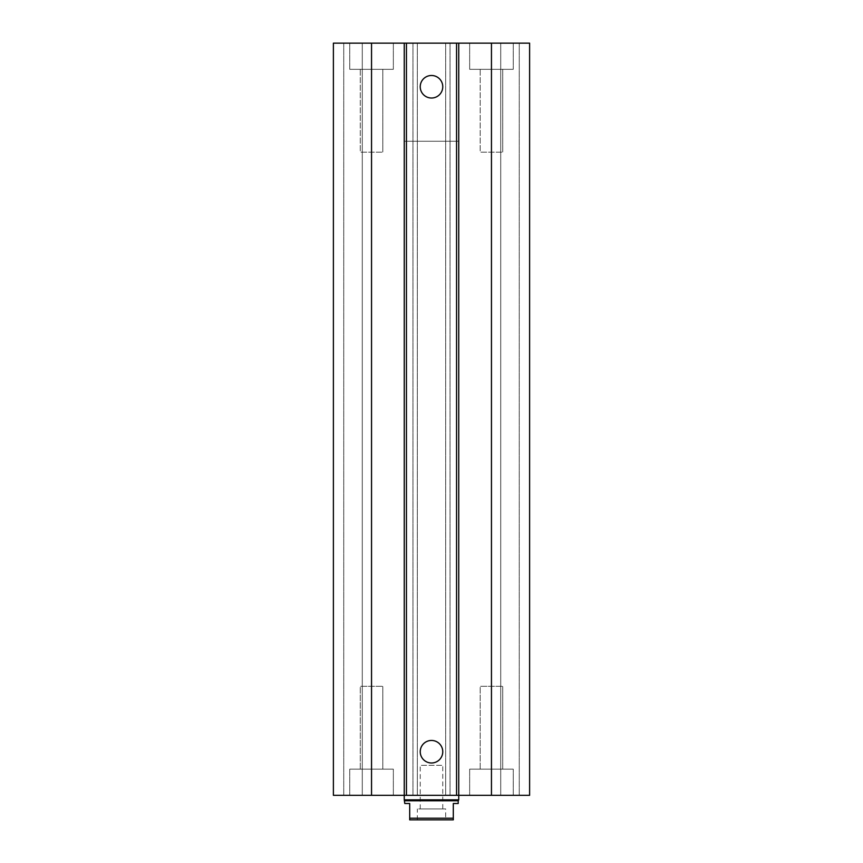 <?xml version="1.0" encoding="UTF-8"?>
<svg xmlns="http://www.w3.org/2000/svg" width="863" height="863" viewBox="0 0 863 863"><rect width="100%" height="100%" fill="white"/><g stroke="black" fill="none" stroke-linecap="round" stroke-linejoin="round"><path stroke-width="0.65" stroke-dasharray="4.32 3.24" d="M442.762 751.716A11.262 11.262 0 0 0 425.869 741.964A11.262 11.262 0 0 0 425.869 761.479A11.262 11.262 0 0 0 442.762 751.716M469.655 43.15L513.258 43.15L469.655 43.15L513.258 43.15L469.655 43.15L469.655 69.31L513.258 69.31L469.655 69.31L513.258 69.31L469.655 69.31L469.655 43.15M349.742 43.15L393.345 43.15L349.742 43.15L393.345 43.15L349.742 43.15L349.742 69.31L393.345 69.31L349.742 69.31L393.345 69.31L349.742 69.31L349.742 43.15M529.612 43.15L333.388 43.15L362.277 43.15L333.388 43.15L333.388 795.319L529.612 795.319L519.256 795.319L529.612 795.319L529.612 43.15M469.655 795.319L513.258 795.319L469.655 795.319L513.258 795.319L469.655 795.319L469.655 769.16L513.258 769.16L469.655 769.16L513.258 769.16L469.655 769.16L469.655 795.319M349.742 795.319L393.345 795.319L349.742 795.319L393.345 795.319L349.742 795.319L349.742 769.16L393.345 769.16L349.742 769.16L393.345 769.16L349.742 769.16L349.742 795.319M458.749 795.319L404.251 795.319L458.749 795.319L458.749 141.262L404.251 141.262L458.749 141.262L404.251 141.262L458.749 141.262L458.749 795.319M362.277 795.319L343.744 795.319L362.277 795.319L362.277 43.15L362.277 795.319M500.723 795.319L519.256 795.319L500.723 795.319L500.723 43.15L500.723 795.319M450.033 43.15L450.033 795.319L450.033 43.15M412.967 43.15L412.967 795.319L412.967 43.15M445.675 43.15L445.675 795.319L445.675 43.15M417.325 43.15L417.325 795.319L417.325 43.15M519.256 43.15L519.256 795.319L519.256 43.15M333.388 43.15L333.388 795.319L333.388 43.15M343.744 43.15L343.744 795.319L343.744 43.15M442.762 86.753A11.262 11.262 0 0 0 425.869 77.001A11.262 11.262 0 0 0 425.869 96.516A11.262 11.262 0 0 0 442.762 86.753M480.195 69.31L502.719 69.31L480.195 69.31L502.719 69.31L480.195 69.31L480.195 152.158L502.719 152.158L480.195 152.158L502.719 152.158L480.195 152.158L480.195 69.31M360.281 69.31L382.805 69.31L360.281 69.31L382.805 69.31L360.281 69.31L360.281 152.158L382.805 152.158L360.281 152.158L382.805 152.158L360.281 152.158L360.281 69.31M480.195 769.16L502.719 769.16L480.195 769.16L480.195 686.312L502.719 686.312L480.195 686.312L502.719 686.312L480.195 686.312L480.195 769.16L502.719 769.16L480.195 769.16M360.281 769.16L382.805 769.16L360.281 769.16L360.281 686.312L382.805 686.312L360.281 686.312L382.805 686.312L360.281 686.312L360.281 769.16L382.805 769.16L360.281 769.16M404.251 799.828L458.749 799.828M404.79 800.778L458.21 800.778M404.251 141.262L404.251 795.319L404.251 141.262M442.762 808.944L420.238 808.944L442.762 808.944L442.762 765.341L420.238 765.341L442.762 765.341M445.675 808.944L417.325 808.944L445.675 808.944L445.675 819.85L417.325 819.85L445.675 819.85M458.21 803.496L453.302 803.496L453.302 819.85L409.698 819.85L409.698 818.21L453.302 818.21M409.698 818.21L409.698 803.496L404.79 803.496M491.457 43.15L491.457 795.319M371.543 43.15L371.543 795.319M513.258 43.15L513.258 69.31L513.258 43.15M393.345 43.15L393.345 69.31L393.345 43.15M502.719 69.31L502.719 152.158L502.719 69.31M382.805 69.31L382.805 152.158L382.805 69.31M513.258 795.319L513.258 769.16L513.258 795.319M502.719 769.16L502.719 686.312L502.719 769.16M393.345 795.319L393.345 769.16L393.345 795.319M382.805 769.16L382.805 686.312L382.805 769.16M417.325 819.85L417.325 808.944M420.238 808.944L420.238 765.341"/><path stroke-width="1.29" d="M431.5 762.989A11.262 11.262 0 0 0 442.762 751.716A11.262 11.262 0 0 0 431.5 740.454A11.262 11.262 0 0 0 420.238 751.716A11.262 11.262 0 0 0 431.5 762.989M371.543 43.15L371.543 795.319L333.388 795.319L333.388 43.15L529.612 43.15L529.612 795.319L458.749 795.319L458.749 799.828L404.251 799.828L404.79 803.496L409.698 803.496L409.698 819.85L453.302 819.85L453.302 818.21L409.698 818.21M371.543 795.319L458.749 795.319L458.749 43.15M456.559 43.15L456.559 795.319M404.251 43.15L404.251 799.828M406.441 43.15L406.441 795.319M442.762 86.753A11.262 11.262 0 0 1 425.869 96.516A11.262 11.262 0 0 1 425.869 77.001A11.262 11.262 0 0 1 442.762 86.753M458.749 799.828L458.21 800.778L404.79 800.778M453.302 818.21L453.302 803.496L458.21 803.496L458.21 800.778M491.457 43.15L491.457 795.319"/></g></svg>
